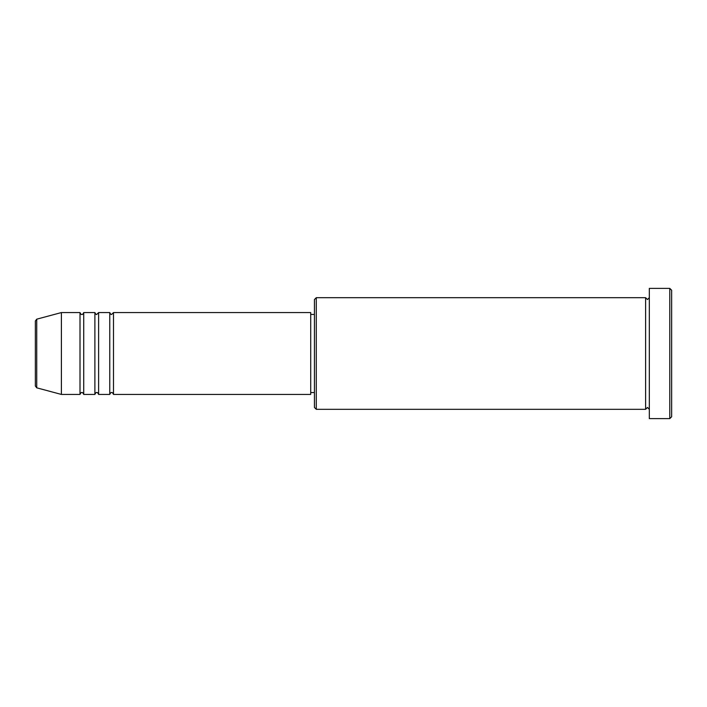 <?xml version="1.0" encoding="UTF-8"?>
<svg xmlns="http://www.w3.org/2000/svg" width="707" height="707" viewBox="0 0 707 707"><rect width="100%" height="100%" fill="white"/><g stroke="black" fill="none" stroke-linecap="round" stroke-linejoin="round"><path stroke-width="1.06" d="M35.35 386.022L35.35 320.978L36.729 319.175L36.729 387.825L35.35 386.022M113.491 312.565L113.491 394.435L310.709 394.435L310.709 312.565L113.491 312.565L111.635 314.429C111.176 314.801 110.557 314.182 109.771 312.565L109.771 394.435L98.609 394.435L98.609 312.565L109.771 312.565M94.888 312.565L94.888 394.435L83.726 394.435L83.726 312.565L94.888 312.565C95.675 314.182 96.293 314.801 96.744 314.429L98.609 312.565M80.006 312.565L80.006 394.435L61.394 394.435L61.394 312.565L80.006 312.565C80.784 314.182 81.411 314.801 81.862 314.429C82.295 314.818 82.913 314.2 83.726 312.565M316.285 409.318L314.429 407.453L314.429 299.547L316.285 297.682L316.285 409.318L645.606 409.318L645.606 297.682L647.462 299.547L649.326 297.682M669.785 288.385L671.65 290.241L671.65 416.759L669.785 418.615L669.785 288.385L649.326 288.385L649.326 418.615L669.785 418.615M310.709 392.571L314.429 392.571M36.729 387.825L61.394 394.435M36.729 319.175L61.394 312.565M316.285 297.682L645.606 297.682M310.709 314.429L314.429 314.429M649.326 409.318L647.462 407.453L645.606 409.318M83.726 394.435C82.913 392.8 82.295 392.182 81.862 392.571C81.411 392.199 80.784 392.818 80.006 394.435M98.609 394.435C97.822 392.818 97.204 392.199 96.744 392.571C96.293 392.199 95.675 392.818 94.888 394.435M113.491 394.435C112.705 392.818 112.086 392.199 111.635 392.571C111.176 392.199 110.557 392.818 109.771 394.435"/></g></svg>
